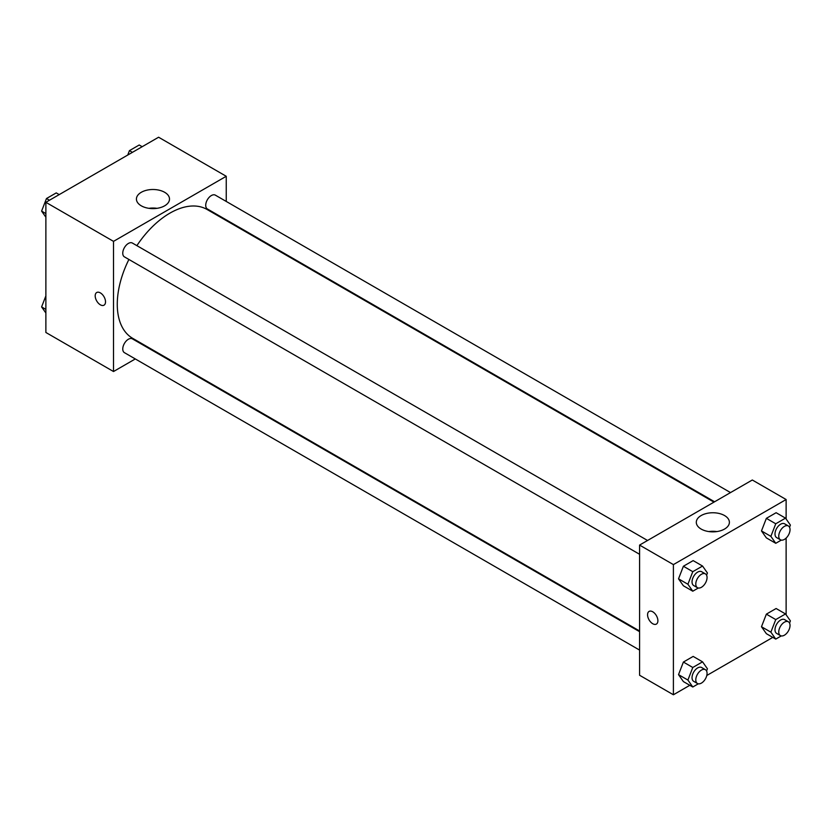 <?xml version="1.0" encoding="UTF-8"?>
<svg xmlns="http://www.w3.org/2000/svg" width="832" height="832" viewBox="0 0 832 832"><rect width="100%" height="100%" fill="white"/><g stroke="black" fill="none" stroke-linecap="round" stroke-linejoin="round"><path stroke-width="1.25" d="M135.304 358.946L113.516 371.53L45.874 332.478L45.874 202.311L158.6 137.228L226.242 176.28L226.242 201.438M226.242 219.846L226.242 220.542M141.263 192.306A16.546 9.558 180 0 1 159.297 190.226A16.546 9.558 180 0 1 169.51 199.056A16.546 9.558 180 0 1 152.963 208.614A16.546 9.558 180 0 1 136.427 199.056A16.546 9.558 180 0 1 141.263 192.306M113.516 371.53L113.516 241.363L45.874 202.311M113.516 241.363L226.242 176.28M156.978 208.322A16.546 9.558 0 0 0 148.959 208.322M96.71 292.521A7.311 4.222 -120 0 0 95.586 298.376A7.311 4.222 -120 0 0 100.36 304.814A7.311 4.222 60 0 1 95.586 298.376A7.311 4.222 60 0 1 96.71 292.521A7.311 4.222 60 0 1 104.01 296.743A7.311 4.222 60 0 1 104.01 305.178A7.311 4.222 60 0 1 100.36 304.814A7.311 4.222 -120 0 0 104.021 305.178M151.84 349.398L151.247 349.742M647.546 540.478L132.382 243.048A7.966 4.607 120 0 0 124.405 247.655A7.966 4.607 120 0 0 124.405 256.859L639.579 554.289M639.579 631.675L132.382 338.853A7.966 4.607 120 0 0 126.235 340.985A7.966 4.607 120 0 0 122.762 349.014A7.966 4.607 120 0 0 124.405 352.654L639.579 650.083M730.517 492.575L215.342 195.146A7.966 4.607 120 0 0 209.206 197.278A7.966 4.607 120 0 0 205.722 205.306A7.966 4.607 120 0 0 207.376 208.957L714.574 501.779M128.908 259.449A74.402 42.952 120 0 0 117.27 304.273A74.402 42.952 120 0 0 132.683 338.333L639.579 630.989M713.97 502.133L207.074 209.477A74.402 42.952 120 0 0 136.874 245.648M689.822 685.287L673.4 694.772L639.579 675.251L639.579 545.085L752.305 480.002L786.126 499.522L786.126 519.002M706.794 675.49L772.793 637.385M678.517 578.833L683.394 585.78L678.517 578.833L683.394 566.249L678.517 578.833L687.908 584.251L692.786 571.678L702.551 566.041L707.429 572.988L706.576 575.182M693.16 560.612L683.394 566.249L693.16 560.612L702.551 566.041M761.478 530.93L766.366 537.878L761.478 530.93L766.366 518.346L761.478 530.93L770.879 536.359L775.757 523.775L785.522 518.138L790.4 525.086L789.547 527.28M776.121 512.71L766.366 518.346L776.121 512.71L785.522 518.138M761.478 626.735L766.366 633.682L761.478 626.735L766.366 614.151L761.478 626.735L770.879 632.154L775.757 619.58L785.522 613.943L790.4 620.89L789.547 623.085M776.121 608.514L766.366 614.151L776.121 608.514L785.522 613.943M673.4 694.772L673.4 564.606L786.126 499.522M786.126 538.086L786.126 614.806M678.517 674.638L683.394 681.585L678.517 674.638L683.394 662.054L678.517 674.638L687.908 680.056L692.786 667.482L702.551 661.846L707.429 668.782L706.576 670.977M693.16 656.417L683.394 662.054L693.16 656.417L702.551 661.846M701.147 529.058A16.546 9.558 180 0 1 696.301 522.298A16.546 9.558 180 0 1 712.847 512.751A16.546 9.558 180 0 1 729.394 522.298A16.546 9.558 180 0 1 719.181 531.128A16.546 9.558 180 0 1 701.147 529.058M673.4 564.606L639.579 545.085M657.894 620.745A7.311 4.222 60 0 1 656.386 624.083A7.311 4.222 60 0 1 649.074 619.871A7.311 4.222 60 0 1 649.074 611.426A7.311 4.222 60 0 1 654.711 613.382A7.311 4.222 60 0 1 657.894 620.745M716.862 531.565A16.546 9.558 0 0 0 708.843 531.565M649.074 611.426A7.311 4.222 -120 0 0 649.074 619.861A7.311 4.222 -120 0 0 656.386 624.083M698.308 588.016L692.786 591.198L687.908 584.251M705.411 573.882L701.657 571.719A7.966 4.607 120 0 0 695.51 573.851A7.966 4.607 120 0 0 692.037 581.87A7.966 4.607 120 0 0 693.68 585.52L697.445 587.694A7.966 4.607 120 0 0 705.411 583.086A7.966 4.607 120 0 0 705.411 573.882A7.966 4.607 120 0 0 699.275 576.025A7.966 4.607 120 0 0 695.791 584.043A7.966 4.607 120 0 0 697.445 587.694M692.786 591.198L683.394 585.78M692.786 571.678L683.394 566.249M781.279 540.114L775.757 543.296L770.879 536.359M788.382 525.98L784.628 523.817A7.966 4.607 120 0 0 778.482 525.949A7.966 4.607 120 0 0 774.998 533.978A7.966 4.607 120 0 0 776.651 537.618L780.406 539.791A7.966 4.607 120 0 0 788.382 535.194A7.966 4.607 120 0 0 788.382 525.98A7.966 4.607 120 0 0 782.236 528.122A7.966 4.607 120 0 0 778.762 536.141A7.966 4.607 120 0 0 780.406 539.791M775.757 543.296L766.366 537.878M775.757 523.775L766.366 518.346M698.308 683.81L692.786 687.003L687.908 680.056M705.411 669.687L701.657 667.524A7.966 4.607 120 0 0 695.51 669.656A7.966 4.607 120 0 0 692.037 677.674A7.966 4.607 120 0 0 693.68 681.325L697.445 683.498A7.966 4.607 120 0 0 705.411 678.891A7.966 4.607 120 0 0 705.411 669.687A7.966 4.607 120 0 0 699.275 671.83A7.966 4.607 120 0 0 695.791 679.848A7.966 4.607 120 0 0 697.445 683.498M692.786 687.003L683.394 681.585M692.786 667.482L683.394 662.054M781.279 635.918L775.757 639.101L770.879 632.154M788.382 621.785L784.628 619.622A7.966 4.607 120 0 0 778.482 621.754A7.966 4.607 120 0 0 774.998 629.772A7.966 4.607 120 0 0 776.651 633.422L780.406 635.596A7.966 4.607 120 0 0 788.382 630.989A7.966 4.607 120 0 0 788.382 621.785A7.966 4.607 120 0 0 782.236 623.927A7.966 4.607 120 0 0 778.762 631.946A7.966 4.607 120 0 0 780.406 635.596M775.757 639.101L766.366 633.682M775.757 619.58L766.366 614.151M45.874 217.194L41.6 211.11L46.478 198.536L56.243 192.899L59.207 194.615M45.874 213.585L41.6 211.11M49.452 200.252L46.478 198.536M127.733 155.054L129.449 150.634L139.214 144.997L142.178 146.713M132.413 152.35L129.449 150.634M45.874 312.998L41.6 306.914L45.874 295.901M45.874 309.39L41.6 306.914"/></g></svg>
